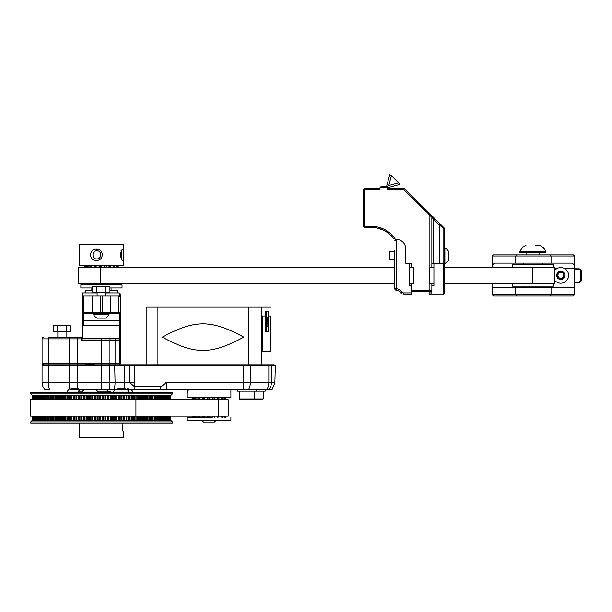 <?xml version="1.0" encoding="UTF-8"?>
<svg xmlns="http://www.w3.org/2000/svg" width="612" height="612" viewBox="0 0 612 612"><rect width="100%" height="100%" fill="white"/><g stroke="black" fill="none" stroke-linecap="round" stroke-linejoin="round"><path stroke-width="0.92" d="M48.761 364.798L43.161 364.798L42.06 365.899L43.161 364.798L42.06 365.899L134.173 365.899L133.974 364.798L48.761 364.798L48.264 365.899L48.264 382.24L69.072 382.24L69.408 364.798M129.438 364.798L129.438 382.24L134.173 382.24L134.173 365.899L275.331 365.899L274.23 364.798L133.974 364.798M42.06 365.899L42.06 382.24A10.978 10.978 -90 0 0 44.806 389.5L49.495 389.5A10.978 4.927 90 0 1 48.264 382.24L42.06 382.24M127.525 389.5L124.404 389.5M122.821 389.5L110.39 389.5M92.55 389.5L75.375 389.5M181.894 389.5L166.472 389.5C160.627 389.844 158.875 388.926 161.216 386.761L134.173 386.761L134.173 389.308L132.192 389.5L164.949 389.5M132.192 389.5L69.913 389.5A10.978 3.389 90 0 1 69.072 382.24L77.548 382.24L77.548 363.429L69.072 363.429L69.072 338.864L81.166 338.864L81.166 340.234L119.355 340.234L119.34 364.798L120.434 363.696L120.434 312.51L119.34 313.612L119.34 325.316L120.434 324.743M232.262 389.5L272.156 389.5L274.903 382.638A3.94 1.147 92.1 0 0 274.91 382.24L268.859 382.24L268.859 365.899L268.041 364.798M243.545 364.798L243.545 389.5L166.472 389.5L187.218 389.5L187.264 392.789L188.527 389.5M251.012 389.5L266.243 389.5M249.681 364.798L250.339 365.899L250.339 382.24L166.472 382.24L166.472 389.5L179.155 389.5M124.481 364.798L124.481 382.24L129.438 382.24L134.173 386.455L134.173 382.24M166.472 382.24L161.216 386.761M275.331 365.899L274.91 382.24M120.434 312.036L120.434 297.141L119.34 296.047L118.399 296.047L118.399 312.51L119.378 313L120.434 312.036L120.434 312.51M105.34 292.888L119.34 292.888L120.434 293.99L120.434 297.141M119.34 292.888L119.34 296.047M119.378 313L119.378 313.573M119.34 313.612L83.637 313.612L83.637 325.316L119.34 325.316L119.34 338.864L120.434 337.763L119.34 338.872L119.355 340.234L120.434 340.234M119.34 338.864L82.544 338.864L81.166 340.234M120.434 363.696L119.363 364.775M83.637 313.612L83.194 313.168L83.561 312.51L118.399 312.51M92.749 313.612L92.343 296.047L82.544 296.047L82.544 312.51L83.194 313.168M92.343 296.047L100.498 296.047L100.498 313.612M102.479 313.612L102.479 296.047L100.498 296.047M102.479 296.047L110.634 296.047L110.229 313.612M118.399 296.047L110.634 296.047M83.637 325.316L82.544 326.41L82.544 338.864L81.166 338.864L81.166 337.487L48.883 337.487A1.369 0.612 -90 0 0 48.264 338.864L69.072 338.864A1.369 0.421 -90 0 1 69.493 337.487L77.548 337.487L77.548 363.429L101.47 363.429L101.47 338.864M69.493 364.798A1.369 0.421 -90 0 1 69.072 363.429L48.264 363.429L48.264 338.864L42.06 338.864L43.437 337.487A1.369 1.369 90 0 0 42.06 338.864L42.083 363.681M43.245 364.79L42.802 364.645A1.369 1.369 90 0 0 43.184 364.775A1.369 1.369 0 0 1 42.702 364.591M43.437 364.798A1.369 1.369 90 0 1 42.06 363.429L43.429 364.798M83.561 296.047L83.561 312.51M66.624 337.487L69.493 337.487M120.434 320.351L83.637 320.527L82.544 317.261L82.544 312.51M83.637 320.527L82.544 320.527L82.544 326.41M81.166 337.487L82.544 337.487L81.166 337.487L82.544 336.156M82.544 320.527L82.544 292.888L97.101 292.888M574.538 255.969L573.444 254.875L493.295 254.875L492.193 255.969L574.538 255.969L574.538 268.599L564.662 268.599M492.193 255.969L492.193 264.965L494.657 263.106L572.082 263.106L574.538 264.965M574.538 268.599L574.538 294.67L573.169 296.047L493.57 296.047L492.193 294.67L492.193 283.693M492.193 267.222L492.193 264.965M574.538 294.67L492.193 294.67M574.538 287.808L492.193 287.808M123.066 431.07L123.494 432.699C122.691 431.208 122.545 427.972 123.066 422.991M122.958 423.512L122.859 424.032M122.645 425.921L122.622 426.465M122.614 426.671L122.607 427.115M122.798 429.616L122.935 430.427M123.494 432.699L123.494 437.526L79.583 437.526L79.583 422.991M123.494 437.526L79.583 437.526M82.276 392.797L82.276 392.116L97.92 392.116A8.706 8.706 0 0 0 95.962 389.5M66.945 392.797L66.945 392.116L79.369 392.116M70.648 388.268L78.887 388.268M113.419 392.797L113.419 392.116L132.972 392.116A8.706 8.706 0 0 0 131.014 389.5M126.891 388.268L128.321 388.268M117.121 388.268L125.353 388.268M111.682 392.759L109.999 391.428L107.941 391.428M112.975 392.797L107.72 391.19L97.392 391.19M106.496 389.5L107.72 391.19M83.263 389.5L82.283 391.19L78.466 391.19L80.195 389.5M108.515 391.428L110.68 392.797M82.283 391.19L81.534 392.659M158.845 392.797L30.684 392.797L30.684 393.891L172.393 393.891L172.393 392.797L158.845 392.797M30.684 421.89L30.684 422.991L172.393 422.991L172.393 421.89L30.684 421.89L32.329 420.245L115.676 420.245L115.676 416.122M80.532 392.797L78.412 392.674A5.493 4.911 90 0 0 77.999 392.797M111.147 392.797L105.348 392.674A5.493 0.811 90 0 1 105.417 392.797M128.482 392.797L127.992 392.774M161.576 416.122L161.576 420.245L162.234 420.245L162.234 416.122M162.234 399.651L162.234 395.543L164.093 395.543L164.093 399.651M170.343 399.651L170.343 395.543L170.664 399.651M170.664 416.122L170.664 420.245L170.717 416.122L170.717 420.245L172.393 421.89M170.717 399.651L170.748 395.543L170.717 399.651M169.761 395.543L169.761 399.651M169.761 416.122L169.761 420.245M169.539 399.651L169.539 395.543L170.182 395.543L170.182 399.651M170.182 416.122L170.182 420.245L170.343 416.122M168.835 395.543L168.835 399.651M168.835 416.122L168.835 420.245M168.323 399.651L168.323 395.543L169.279 395.543L169.279 399.651M169.279 416.122L169.279 420.245L169.539 416.122M167.489 395.543L167.489 399.651M167.489 416.122L167.489 420.245M166.694 399.651L166.694 395.543L167.956 395.543L167.956 399.651M167.956 416.122L167.956 420.245L168.323 416.122M165.73 395.543L165.73 399.651M165.73 416.122L165.73 420.245M164.659 399.651L164.659 395.543L166.219 395.543L166.219 399.651M166.219 416.122L166.219 420.245L166.694 420.245L166.694 416.122M163.58 395.543L163.58 399.651M163.58 416.122L163.58 420.245M164.093 416.122L164.093 420.245L164.659 420.245L164.659 416.122M161.055 395.543L161.055 399.651M161.055 416.122L161.055 420.245M159.441 399.651L159.441 395.543L161.576 395.543L161.576 399.651M139.398 416.122L139.398 420.245L140.523 420.245L140.523 416.122M140.523 399.651L140.523 395.543L143.828 395.543L143.828 399.651M140.653 395.543L140.653 399.651M140.653 416.122L140.653 420.245M158.156 395.543L158.156 399.651M158.156 416.122L158.156 420.245M156.29 399.651L156.29 395.543L158.692 395.543L158.692 399.651M158.692 416.122L158.692 420.245L159.441 420.245L159.441 416.122M154.905 395.543L154.905 399.651M154.905 416.122L154.905 420.245M151.875 399.651L151.875 395.543L152.793 395.543L152.801 399.651L152.793 395.543L155.448 395.543L155.448 399.651M155.448 416.122L155.448 420.245L156.29 420.245L156.29 416.122M151.332 395.543L151.332 399.651M151.332 416.122L151.332 420.245M151.875 416.122L151.875 420.245L152.793 420.245L152.793 416.122L152.801 420.245L155.448 420.245M147.446 395.543L147.446 399.651M147.446 416.122L147.446 420.245M144.891 399.651L144.891 395.543L147.997 395.543L147.997 399.651M147.997 416.122L147.997 420.245L148.991 420.245L148.991 416.122M149.037 395.543L149.037 399.651M149.037 416.122L149.037 420.245M148.991 399.651L148.991 395.543L151.875 395.543M143.277 395.543L143.277 399.651M143.277 416.122L143.277 420.245M143.828 416.122L143.828 420.245L144.891 420.245L144.891 416.122M144.983 395.543L144.983 399.651M144.983 416.122L144.983 420.245M138.855 395.543L138.855 399.651M138.855 416.122L138.855 420.245M135.918 399.651L135.918 395.543L139.398 395.543L139.398 399.651M129.874 416.122L129.874 420.245L131.098 420.245L131.098 416.122M131.098 399.651L131.098 395.543L134.739 395.543L134.739 399.651M131.312 395.543L131.312 399.651M131.312 416.122L131.312 420.245M134.204 395.543L134.204 399.651M134.204 416.122L134.204 420.245M134.739 416.122L134.739 420.245L135.918 420.245L135.918 416.122M136.094 395.543L136.094 399.651M136.094 416.122L136.094 420.245M129.346 395.543L129.346 399.651M129.346 416.122L129.346 420.245M124.833 399.651L124.833 395.543L129.874 395.543L129.874 399.651M119.646 416.122L119.646 420.245L120.947 420.245L120.947 416.122M120.947 399.651L120.947 395.543L124.833 395.543M121.237 395.543L121.237 399.651M121.237 416.122L121.237 420.245M113.878 395.543L113.878 399.651M113.878 416.122L113.878 420.245M55.034 399.651L55.034 395.543L114.345 395.543L114.345 399.651M114.345 416.122L114.345 420.245M115.997 395.543L115.997 399.651L116.02 395.543M115.997 416.122L115.997 420.245L116.02 416.122M115.676 399.651L115.676 395.543L119.646 395.543L119.646 399.651M119.156 395.543L119.156 399.651M119.156 416.122L119.156 420.245M126.103 395.543L126.103 399.651M126.103 416.122L126.103 420.245L129.874 420.245M126.355 395.543L126.355 399.651M126.355 416.122L126.355 420.245M124.32 395.543L124.32 399.651M124.32 416.122L124.32 420.245M124.833 416.122L124.833 420.245L126.103 420.245M55.034 395.543L32.413 395.543L32.413 399.651M32.413 395.543L32.359 399.651M32.887 395.543L32.887 399.651M32.727 395.543L32.727 399.651M33.79 395.543L33.79 399.651M33.522 395.543L33.522 399.651M35.106 395.543L35.106 399.651M34.739 395.543L34.739 399.651M36.835 395.543L36.835 399.651M36.368 395.543L36.368 399.651M38.961 395.543L38.961 399.651M38.395 395.543L38.395 399.651M41.471 395.543L41.471 399.651M40.813 395.543L40.813 399.651M44.355 395.543L44.355 399.651M43.605 395.543L43.605 399.651M47.591 395.543L47.591 399.651M46.757 395.543L46.757 399.651L46.734 395.543M51.156 395.543L51.156 399.651M50.238 395.543L50.238 399.651L50.238 395.543M54.047 395.543L54.047 399.651M32.359 395.543L30.684 393.891M170.717 395.543L170.182 395.543M158.692 395.543L159.441 395.543M161.576 395.543L162.234 395.543M164.093 395.543L164.659 395.543M166.219 395.543L166.694 395.543M114.345 395.543L115.676 395.543M119.646 395.543L120.947 395.543M129.874 395.543L131.098 395.543M134.739 395.543L135.918 395.543M139.398 395.543L140.523 395.543M143.828 395.543L144.891 395.543M147.997 395.543L148.991 395.543M155.448 395.543L156.29 395.543M59.203 395.543L59.203 399.651M58.14 395.543L58.14 399.651M63.625 395.543L63.625 399.651M62.501 395.543L62.501 399.651M68.292 395.543L68.292 399.651M67.106 395.543L67.106 399.651M73.149 395.543L73.149 399.651M71.925 395.543L71.925 399.651M78.191 395.543L78.191 399.651M76.921 395.543L76.921 399.651M83.377 395.543L83.377 399.651M82.077 395.543L82.077 399.651M88.671 395.543L88.671 399.651M87.348 395.543L87.348 399.651M94.049 395.543L94.049 399.651M92.703 395.543L92.703 399.651M99.465 395.543L99.465 399.651M98.119 395.543L98.119 399.651M104.904 395.543L104.904 399.651M103.55 395.543L103.55 399.651M110.313 395.543L110.313 399.651M108.974 395.543L108.974 399.651M57.299 420.245L57.299 416.122M57.299 399.651L57.299 395.543M56.243 395.543L56.243 399.651M56.243 416.122L56.243 420.245M55.585 395.543L55.585 399.651M55.585 416.122L55.585 420.245M55.034 416.122L55.034 420.245M54.047 416.122L54.047 420.245M54.001 395.543L54.001 399.651M54.001 416.122L54.001 420.245M53.474 420.245L53.474 416.122M53.474 399.651L53.474 395.543M52.403 395.543L52.403 399.651M52.403 416.122L52.403 420.245M51.706 395.543L51.706 399.651M51.706 416.122L51.706 420.245M51.156 416.122L51.156 420.245M50.238 416.122L50.238 420.245L50.238 416.122M49.947 420.245L49.947 416.122M49.947 399.651L49.947 395.543M48.853 395.543L48.853 399.651M48.853 416.122L48.853 420.245M48.134 395.543L48.134 399.651M48.134 416.122L48.134 420.245M47.591 416.122L47.591 420.245M46.757 416.122L46.757 420.245L46.734 416.122M45.64 395.543L45.64 399.651M45.64 416.122L45.64 420.245M44.89 395.543L44.89 399.651M44.89 416.122L44.89 420.245M44.355 416.122L44.355 420.245M43.605 416.122L43.605 420.245M42.764 395.543L42.764 399.651M42.764 416.122L42.764 420.245M41.998 395.543L41.998 399.651M41.998 416.122L41.998 420.245M41.471 416.122L41.471 420.245M40.813 416.122L40.813 420.245M40.254 395.543L40.254 399.651M40.254 416.122L40.254 420.245M39.466 395.543L39.466 399.651M39.466 416.122L39.466 420.245M38.961 416.122L38.961 420.245M38.395 416.122L38.395 420.245M38.12 395.543L38.12 399.651M38.12 416.122L38.12 420.245M37.324 395.543L37.324 399.651M37.324 416.122L37.324 420.245M36.835 416.122L36.835 420.245M36.368 416.122L36.368 420.245M35.572 395.543L35.572 399.651M35.572 416.122L35.572 420.245M35.106 416.122L35.106 420.245M34.739 416.122L34.739 420.245M34.234 395.543L34.234 399.651M34.234 416.122L34.234 420.245M33.79 416.122L33.79 420.245M33.522 416.122L33.522 420.245M33.308 395.543L33.308 399.651M33.308 416.122L33.308 420.245M32.887 416.122L32.887 420.245M32.727 416.122L32.727 420.245M32.413 416.122L32.413 420.245M32.359 416.122L32.359 420.245M169.539 420.245L170.182 420.245M168.323 420.245L169.279 420.245M166.694 420.245L167.956 420.245M164.659 420.245L166.219 420.245M162.234 420.245L164.093 420.245M159.441 420.245L161.576 420.245M156.29 420.245L158.692 420.245M148.991 420.245L151.875 420.245M144.891 420.245L147.997 420.245M140.523 420.245L143.828 420.245M135.918 420.245L139.398 420.245M131.098 420.245L134.739 420.245M120.947 420.245L124.833 420.245M115.676 420.245L119.646 420.245M58.048 395.543L58.048 399.651M58.048 416.122L58.048 420.245M58.14 416.122L58.14 420.245M59.203 416.122L59.203 420.245M59.754 395.543L59.754 399.651M59.754 416.122L59.754 420.245M60.374 395.543L60.374 399.651M60.374 416.122L60.374 420.245M61.391 420.245L61.391 416.122M61.391 399.651L61.391 395.543M62.37 395.543L62.37 399.651M62.37 416.122L62.37 420.245M62.501 416.122L62.501 420.245M63.625 416.122L63.625 420.245M64.168 395.543L64.168 399.651M64.168 416.122L64.168 420.245M64.75 395.543L64.75 399.651M64.75 416.122L64.75 420.245M65.736 420.245L65.736 416.122M65.736 399.651L65.736 395.543M66.938 395.543L66.938 399.651M66.938 416.122L66.938 420.245M67.106 416.122L67.106 420.245M68.292 416.122L68.292 420.245M68.827 395.543L68.827 399.651M68.827 416.122L68.827 420.245M69.355 395.543L69.355 399.651M69.355 416.122L69.355 420.245M70.303 420.245L70.303 416.122M70.303 399.651L70.303 395.543M71.711 395.543L71.711 399.651M71.711 416.122L71.711 420.245M71.925 416.122L71.925 420.245M73.149 416.122L73.149 420.245M73.677 395.543L73.677 399.651M73.677 416.122L73.677 420.245M74.159 395.543L74.159 399.651M74.159 416.122L74.159 420.245M75.062 420.245L75.062 416.122M75.062 399.651L75.062 395.543M76.584 395.543L76.584 399.651M76.584 416.122L76.584 420.245M76.668 395.543L76.668 399.651M76.668 416.122L76.668 420.245M76.921 416.122L76.921 420.245M78.191 416.122L78.191 420.245M78.703 395.543L78.703 399.651M78.703 416.122L78.703 420.245M79.132 395.543L79.132 399.651M79.132 416.122L79.132 420.245M79.988 420.245L79.988 416.122M79.988 399.651L79.988 395.543M81.549 395.543L81.549 399.651M81.549 416.122L81.549 420.245M81.786 395.543L81.786 399.651M81.786 416.122L81.786 420.245M82.077 416.122L82.077 420.245M83.377 416.122L83.377 420.245M83.867 395.543L83.867 399.651M83.867 416.122L83.867 420.245M84.249 395.543L84.249 399.651M84.249 416.122L84.249 420.245M85.037 420.245L85.037 416.122M85.037 399.651L85.037 395.543M86.644 395.543L86.644 399.651M86.644 416.122L86.644 420.245M87.003 395.543L87.003 399.651L87.019 395.543M87.003 416.122L87.003 420.245L87.019 416.122M87.348 416.122L87.348 420.245M88.671 416.122L88.671 420.245M89.145 395.543L89.145 399.651M89.145 416.122L89.145 420.245M89.467 395.543L89.467 399.651M89.467 416.122L89.467 420.245M90.194 420.245L90.194 416.122M90.194 399.651L90.194 395.543M91.823 395.543L91.823 399.651M91.823 416.122L91.823 420.245M92.267 395.543L92.267 399.651M92.267 416.122L92.267 420.245M92.343 395.543L92.343 399.651M92.343 416.122L92.343 420.245M92.703 416.122L92.703 420.245M94.049 416.122L94.049 420.245M94.493 395.543L94.493 399.651M94.493 416.122L94.493 420.245M94.761 395.543L94.761 399.651M94.761 416.122L94.761 420.245M95.426 420.245L95.426 416.122M95.426 399.651L95.426 395.543M97.063 395.543L97.063 399.651M97.063 416.122L97.063 420.245M97.583 395.543L97.583 399.651M97.583 416.122L97.583 420.245M97.729 395.543L97.729 399.651M97.729 416.122L97.729 420.245M98.119 416.122L98.119 420.245M99.465 416.122L99.465 420.245M99.886 395.543L99.886 399.651M99.886 416.122L99.886 420.245M100.093 395.543L100.093 399.651M100.093 416.122L100.093 420.245M100.689 420.245L100.689 416.122M100.689 399.651L100.689 395.543M102.334 395.543L102.334 399.651M102.334 416.122L102.334 420.245M102.931 395.543L102.931 399.651M102.931 416.122L102.931 420.245M103.13 395.543L103.13 399.651M103.13 416.122L103.13 420.245M103.55 416.122L103.55 420.245M104.904 416.122L104.904 420.245M105.295 395.543L105.295 399.651M105.295 416.122L105.295 420.245M105.432 395.543L105.432 399.651M105.432 416.122L105.432 420.245M105.953 420.245L105.953 416.122M105.953 399.651L105.953 395.543M107.597 395.543L107.597 399.651M107.597 416.122L107.597 420.245M108.263 395.543L108.263 399.651M108.263 416.122L108.263 420.245M108.523 395.543L108.523 399.651M108.523 416.122L108.523 420.245M108.974 416.122L108.974 420.245M110.313 416.122L110.313 420.245M110.673 395.543L110.673 399.651M110.673 416.122L110.673 420.245M110.757 395.543L110.757 399.651M110.757 416.122L110.757 420.245M111.2 420.245L111.2 416.122M111.2 399.651L111.2 395.543M112.822 395.543L112.822 399.651M112.822 416.122L112.822 420.245M113.557 395.543L113.557 399.651M113.557 416.122L113.557 420.245M116.379 420.245L116.379 416.122M116.379 399.651L116.379 395.543M117.978 395.543L117.978 399.651M117.978 416.122L117.978 420.245M118.774 395.543L118.774 399.651M118.774 416.122L118.774 420.245M121.474 420.245L121.474 416.122M121.474 399.651L121.474 395.543M123.035 395.543L123.035 399.651M123.035 416.122L123.035 420.245M123.884 395.543L123.884 399.651M123.884 416.122L123.884 420.245M126.439 420.245L126.439 416.122M126.439 399.651L126.439 395.543M127.962 395.543L127.962 399.651M127.962 416.122L127.962 420.245M128.864 395.543L128.864 399.651M128.864 416.122L128.864 420.245M132.72 395.543L132.72 399.651M132.72 416.122L132.72 420.245M133.668 395.543L133.668 399.651M133.668 416.122L133.668 420.245M137.287 395.543L137.287 399.651M137.287 416.122L137.287 420.245M138.281 395.543L138.281 399.651M138.281 416.122L138.281 420.245M141.64 395.543L141.64 399.651M141.64 416.122L141.64 420.245M142.657 395.543L142.657 399.651M142.657 416.122L142.657 420.245M145.74 395.543L145.74 399.651M145.74 416.122L145.74 420.245M146.788 395.543L146.788 399.651M146.788 416.122L146.788 420.245M149.565 395.543L149.565 399.651M149.565 416.122L149.565 420.245M150.636 395.543L150.636 399.651M150.636 416.122L150.636 420.245M153.099 395.543L153.099 399.651M153.099 416.122L153.099 420.245M154.186 395.543L154.186 399.651M154.186 416.122L154.186 420.245M156.312 395.543L156.312 399.651M156.312 416.122L156.312 420.245M157.406 395.543L157.406 399.651M157.406 416.122L157.406 420.245M160.283 395.543L160.283 399.651M160.283 416.122L160.283 420.245M162.8 395.543L162.8 399.651M162.8 416.122L162.8 420.245M164.942 395.543L164.942 399.651M164.942 416.122L164.942 420.245M230.908 397.67L186.997 397.67L230.908 397.67L230.908 389.5M211.492 417.453L186.997 417.453L211.492 417.453M186.997 417.453L186.997 420.329L230.908 420.329L230.908 417.453M262.54 315.968L262.227 351.648L262.227 315.968L265.524 315.968L265.524 331.765L268.706 331.765L268.706 311.829L266.641 311.829L266.641 331.765M267.207 317.024L268.316 317.024L268.316 326.571L267.031 326.571L267.207 317.024M261.546 307.163L248.923 307.163L248.923 364.798L271.032 364.798L271.032 307.163L261.546 307.163L261.546 364.798M248.923 307.163L146.872 307.163L146.872 364.798L248.923 364.798M157.131 307.163L157.131 364.798M243.805 337.135C210.88 354.853 195.174 354.853 162.249 337.135C195.174 319.41 210.88 319.41 243.805 337.135M268.706 315.968L270.573 315.968L270.573 351.648L262.54 351.648M265.157 315.968L265.157 311.829L266.641 311.829M267.031 326.571L267.031 317.024M215.799 420.329L202.105 420.329M202.105 420.628L203.498 422.02L214.407 422.02L215.799 420.628M574.538 268.806L578.654 268.806A2.746 2.746 0 0 1 581.4 271.552L581.4 279.783A2.746 2.746 0 0 1 578.654 282.53L574.538 282.53M574.538 281.979L578.654 281.979A2.196 2.196 0 0 0 580.849 279.783L580.849 271.552A2.196 2.196 0 0 0 578.654 269.357L574.538 269.357M535.416 245.129L539.784 245.129A14.512 14.512 0 0 1 545.958 251.54L519.886 251.547L519.886 252.68L545.958 252.68L545.958 251.547M364.347 227.427L363.245 226.325L364.347 226.325L364.347 227.427L371.484 227.427A27.448 27.448 0 0 1 393.493 238.473L396.186 239.368L396.369 290.142A4.116 4.116 0 0 1 399.284 291.35L400.99 293.056A4.116 4.116 0 0 0 403.897 294.257L411.555 294.257L411.555 292.888L403.897 292.888A2.746 2.746 0 0 1 401.962 292.085L400.256 290.379A5.493 5.493 0 0 0 396.369 288.772L394.817 288.772A1.369 1.369 0 0 0 396.186 290.142A1.369 1.369 0 0 1 394.817 288.772L394.817 262.655M394.817 262.211L394.817 261.546M394.817 260.299L394.817 259.121M394.817 257.66L394.817 255.946M394.817 254.707L394.817 252.741M394.817 252.014L394.817 250.247M394.817 250.193L394.817 288.772M91.846 290.692L91.846 287.946L92.504 287.946L80.861 287.946L80.861 284.794L122.033 284.794L122.033 287.946L109.938 287.946L111.055 287.946L111.055 290.692M558.764 277.833A3.167 3.167 0 0 0 561.893 278.368L558.764 277.833A3.167 3.167 0 0 1 557.67 274.857L558.764 277.833M554.418 279.929A7.826 7.826 0 0 0 567.416 279.554A7.826 7.826 0 0 0 562.107 267.681A7.826 7.826 0 0 0 554.418 270.856M556.736 274.696A4.116 4.116 0 0 0 562.221 279.256A4.116 4.116 0 0 0 563.423 272.225A4.116 4.116 0 0 0 556.736 274.696M562.818 272.952A3.167 3.167 0 0 0 557.67 274.857L559.689 272.424L562.818 272.952A3.167 3.167 0 0 1 563.912 275.928L562.818 272.952M561.893 278.368A3.167 3.167 0 0 0 563.912 275.928L561.893 278.368M98.478 318.141L98.05 318.141M101.225 318.141L105.34 318.141A8.706 8.706 0 0 0 109.043 314.293L109.043 313.612L109.043 314.293L93.399 314.293A8.706 8.706 0 0 0 97.101 318.141L104.392 318.141M432.546 263.382L432.546 263.657A8.706 8.706 0 0 0 433.067 263.382M444.22 248.013L444.901 248.013A8.706 8.706 0 0 1 448.749 251.716A8.706 8.706 0 0 0 444.901 248.013L444.901 263.657A8.706 8.706 0 0 0 448.749 259.947L448.749 251.769M448.749 258.578L448.749 259.006M448.749 252.664L448.749 255.831M394.817 259.947L389.316 259.947L389.316 251.716L394.817 251.716M263.191 398.932L262.739 399.384L239.805 399.384L239.346 398.932L263.191 398.932L263.191 391.152M245.397 391.152L237.288 391.152L237.288 389.5L256.505 389.5L256.505 391.152L245.397 391.152M70.671 331.184L69.508 331.857L54.407 331.857L53.244 331.184L55.417 331.857L57.597 331.184L61.957 331.857L66.318 331.184L68.49 331.857L70.671 331.184L70.671 325.944L68.49 325.27L70.671 325.944M57.597 331.184L57.597 325.944L55.417 325.27L53.244 325.944L54.407 325.27L68.49 325.27L66.318 325.944L66.318 331.184M53.244 325.944L53.244 331.184M57.597 325.944L61.957 325.27L66.318 325.944M109.938 292.069L108.768 292.743L93.674 292.743L92.504 292.069L94.684 292.743L96.864 292.069L101.225 292.743L105.578 292.069L107.758 292.743L109.938 292.069L109.938 286.829L107.758 286.156L109.938 286.829M96.864 292.069L96.864 286.829L94.684 286.156L92.504 286.829L93.674 286.156L107.758 286.156L105.578 286.829L105.578 292.069M92.504 286.829L92.504 292.069M96.864 286.829L101.225 286.156L105.578 286.829M256.505 389.5L265.248 389.5L265.248 391.152L256.505 391.152M118.2 284.794L118.101 283.693M117.183 283.693L117.152 284.794L118.101 284.794M114.666 283.693L114.666 284.794L117.152 284.794L117.152 283.693M94.225 283.693L94.225 284.794L114.566 284.794L114.566 283.693M110.894 283.693L110.772 284.794M106.243 283.693L106.243 284.794L106.205 283.693M101.164 284.794L101.164 283.693L101.164 284.794M94.149 283.693L94.149 284.794L91.662 284.794L91.662 283.693M90.048 283.693L89.903 284.794L91.662 284.794M89.903 283.693L89.903 284.794L88.128 284.794L88.128 283.693M86.805 283.693L86.751 284.794L88.128 284.794M86.751 283.693L86.751 284.794L85.894 284.794L85.894 283.693M84.693 284.794L84.693 283.693L84.693 284.794L85.894 284.794M122.782 249.138L123.41 251.746L123.41 257.866C123.486 260.108 123.096 260.88 122.255 260.199C119.998 256.604 119.998 253.008 122.255 249.413L121.719 250.078M121.031 258.922C121.436 259.182 121.436 250.43 121.031 250.69M79.491 265.294L123.41 265.294L79.491 265.294L79.491 244.318L123.41 244.318L123.41 251.746M96.252 249.138C104.224 248.786 104.216 260.827 96.245 260.467C88.74 260.819 88.748 248.786 96.252 249.138L96.681 250.69C91.731 250.43 91.724 259.182 96.681 258.922C102.051 259.174 102.051 250.43 96.681 250.69M79.491 244.318L123.41 244.318M429.808 283.693L429.808 267.222L433.923 267.222L433.923 283.693L429.808 283.693M409.497 267.222L413.613 267.222L413.613 283.693L409.497 283.693L409.497 263.244L411.555 263.244L411.555 267.222L411.555 263.244L405.794 263.244L405.794 248.969A9.608 9.608 0 0 0 396.186 239.368L394.817 240.738L396.186 239.368M532.463 267.222L554.418 267.222L554.418 283.693L532.463 283.693L532.463 267.222L444.22 267.222M394.817 283.693L78.206 283.693L78.206 267.222L394.817 267.222M532.463 283.693L444.22 283.693M218.652 399.651L228.177 399.651L228.177 416.122L30.6 416.122L30.6 399.651L218.652 399.651L218.652 416.122M117.366 292.888L117.366 290.692L109.938 290.692M92.504 290.692L85.527 290.692L85.527 292.888M85.527 364.247L94.623 364.247M553.233 267.222L512.611 267.222M512.336 266.947L512.336 264.751L553.508 264.751L553.508 266.947M512.336 264.751L553.508 264.751M512.611 283.693L553.233 283.693M512.336 286.164L553.508 286.164L512.336 286.164L512.336 283.968M411.555 263.382L409.497 263.382M392.315 236.997L391.902 236.53M390.777 235.352L391.535 236.133M387.189 232.361L386.096 231.642M382.653 229.798L376.143 227.825M381.177 229.194L382.905 229.913M389.484 234.151L386.616 231.971M384.497 230.709L381.812 229.446M380.572 228.972L378.315 228.291M376.969 227.978L375.003 227.656M376.487 227.886L378.744 228.406M380.679 229.01L381.33 229.255M389.806 234.434L390.747 235.322M391.298 235.88L391.749 236.362M391.871 236.5L392.307 236.989M398.504 182.804L388.796 185.405L391.397 175.705L400.019 184.319L399.399 183.707L400.019 184.319L387.679 187.624L386.577 186.53L381.092 186.53L379.991 187.624L387.679 187.624L387.679 189.819L403.966 189.819L404.417 188.725L387.679 188.725M403.966 189.819L431.865 217.268L431.093 215.393L404.417 188.725M363.245 189.819L364.347 188.725L364.347 189.819L363.245 189.819L363.245 226.325M395.451 239.368A28.542 28.542 0 0 0 371.484 226.325L364.347 226.325L364.347 189.819L379.991 189.819L379.991 187.624M379.991 188.725L364.347 188.725M411.555 291.656L412.656 291.656L411.555 290.555L431.865 290.555L431.865 283.693M412.656 291.656L430.772 291.656L431.865 290.555L431.865 294.257L429.119 294.257L443.532 294.257L443.532 263.382L433.242 263.382L433.067 217.069M431.865 267.222L431.865 217.268M409.497 283.693L409.497 285.75L411.555 285.75L411.555 283.693L411.555 292.888M391.397 175.705L390.77 175.078M388.796 185.405L387.128 187.081M389.882 174.19L386.577 186.53M432.034 217.497L431.865 217.298A0.689 0.689 0 0 1 433.036 216.809L432.684 216.625A0.689 0.689 0 0 1 433.036 216.809L432.952 216.74A0.689 0.689 0 0 1 433.036 216.809L443.08 226.853L440.173 223.946L439.202 224.91L443.08 227.825A1.369 0.796 -45 0 0 443.08 226.853L444.22 227.993L444.22 262.693L443.532 263.382M439.202 263.382L439.202 224.91L431.865 217.298A0.689 0.689 0 0 1 432.952 216.74M431.865 263.382L433.242 263.382M443.532 294.257L444.22 293.576L444.22 262.693M440.104 263.382L433.923 263.382M433.923 285.888L431.865 285.888L433.923 285.888L433.923 283.693M433.923 267.222L433.923 263.749M431.865 292.888L429.119 292.888L429.119 214.973L429.723 214.032M429.119 292.888L429.119 294.257M77.548 389.5L77.548 382.24L101.47 382.24L101.47 363.429L109.946 363.429L109.946 340.234A1.369 0.421 -90 0 1 110.374 338.864M101.47 389.5L101.47 382.24L109.946 382.24L109.609 364.798M109.104 389.5A10.978 3.389 90 0 0 109.946 382.24L115.064 382.24L114.681 364.798M268.806 389.5A10.978 10.733 -90 0 0 271.483 382.24L271.483 365.899L270.412 364.798M114.115 389.5A10.978 3.771 90 0 0 115.064 382.24L124.481 382.24L124.481 389.5M266.817 389.5A10.978 8.17 -90 0 0 268.859 382.24L250.339 382.24A10.978 6.625 -90 0 1 248.686 389.5M82.544 338.207L119.34 338.207L120.434 337.373M114.589 364.798A1.369 0.474 -90 0 0 115.064 363.429L120.434 363.429M115.53 338.864A1.369 0.474 -90 0 0 115.064 340.234L115.064 363.429L109.946 363.429A1.369 0.421 -90 0 1 109.525 364.798M48.883 364.798A1.369 0.612 -90 0 1 48.264 363.429L42.06 363.429M515.687 263.106L515.687 255.969L516.635 254.875M550.104 254.875L551.045 255.969L551.045 263.106M556.92 268.599L554.418 268.599M516.865 296.047L515.687 294.67L515.687 287.808M549.867 296.047L551.045 294.67L551.045 287.808M78.412 392.674L76.049 392.674M105.348 392.674L97.706 392.674M207.629 417.17L207.629 416.122M207.629 399.651L207.629 397.953M208.891 417.17L208.891 416.122M208.891 399.651L208.891 397.953M202.534 417.17L202.534 416.122M202.534 399.651L202.534 397.953M203.712 417.17L203.712 416.122M203.712 399.651L203.712 397.953M198.058 417.17L198.058 416.122M198.058 399.651L198.058 397.953M199.045 417.17L199.045 416.122M199.045 399.651L199.045 397.953M194.654 417.17L194.654 416.122M194.654 399.651L194.654 397.953M195.35 417.17L195.35 416.122M195.35 399.651L195.35 397.953M192.642 417.17L192.642 416.122L192.635 417.17M192.642 399.651L192.642 397.953L192.635 399.651M192.987 417.17L192.987 416.122M192.987 399.651L192.987 397.953M192.183 417.17L192.183 416.122L192.183 417.17M192.183 399.651L192.183 397.953L192.183 399.651M214.078 417.17L214.078 416.122M214.078 399.651L214.078 397.953M212.861 417.17L212.861 416.122M212.861 399.651L212.861 397.953M225.667 417.17L225.667 416.122M225.667 399.651L225.667 397.953M225.721 417.17L225.721 416.122L225.721 417.17M225.721 399.651L225.721 397.953L225.721 399.651M224.443 417.17L224.443 416.122M224.443 399.651L224.443 397.953M224.879 417.17L224.879 416.122M224.879 399.651L224.879 397.953M221.705 417.17L221.705 416.122M221.705 399.651L221.705 397.953M222.485 417.17L222.485 416.122M222.485 399.651L222.485 397.953M217.711 417.17L217.711 416.122M217.711 399.651L217.711 397.953M218.759 417.17L218.759 416.122M218.759 399.651L218.759 397.953M217.076 417.17L217.076 416.122M217.076 399.651L217.076 397.953M214.33 417.17L214.33 416.122M214.33 399.651L214.33 397.953M221.031 417.17L221.031 416.122M221.031 399.651L221.031 397.953M223.801 417.17L223.801 416.122M223.801 399.651L223.801 397.953M225.124 417.17L225.124 416.122M225.124 399.651L225.124 397.953M209.327 417.17L209.327 416.122L209.335 417.17M209.327 399.651L209.327 397.953L209.335 399.651M212.326 417.17L212.326 416.122M212.326 399.651L212.326 397.953M193.606 417.17L193.606 416.122M193.606 399.651L193.606 397.953M196.024 417.17L196.024 416.122M196.024 399.651L196.024 397.953M199.703 417.17L199.703 416.122M199.703 399.651L199.703 397.953M202.327 417.17L202.327 416.122M202.327 399.651L202.327 397.953M204.286 417.17L204.286 416.122M204.286 399.651L204.286 397.953M207.238 417.17L207.238 416.122L207.231 417.17M207.238 399.651L207.238 397.953L207.231 399.651M578.654 281.979L578.654 282.53M580.849 279.783L581.4 279.783M580.849 271.552L581.4 271.552M578.654 269.357L578.654 268.806M118.101 267.222L118.101 265.577M118.2 267.222L118.2 265.577L118.2 267.222M116.67 284.794L116.67 283.693M116.67 267.222L116.67 265.577M117.152 267.222L117.152 265.577M113.748 284.794L113.748 283.693M113.748 267.222L113.748 265.577M114.566 267.222L114.566 265.577M109.617 284.794L109.617 283.693M109.617 267.222L109.617 265.577M110.695 284.794L110.695 283.693M110.695 267.222L110.695 265.577M104.69 284.794L104.69 283.693M104.69 267.222L104.69 265.577M105.922 284.794L105.922 283.693M105.922 267.222L105.922 265.577M99.45 284.794L99.45 283.693M99.45 267.222L99.45 265.577M100.705 284.794L100.705 283.693M100.705 267.222L100.705 265.577M94.401 284.794L94.401 283.693M94.401 267.222L94.401 265.577M95.564 284.794L95.564 283.693M95.564 267.222L95.564 265.577M90.048 267.222L90.048 265.577M91.004 284.794L91.004 283.693M91.004 267.222L91.004 265.577M86.805 267.222L86.805 265.577M87.462 284.794L87.462 283.693M87.462 267.222L87.462 265.577M84.992 284.794L84.992 283.693L84.984 284.794M84.992 267.222L84.992 265.577L84.984 267.222M85.282 284.794L85.282 283.693M85.282 267.222L85.282 265.577M84.693 267.222L84.693 265.577L84.693 267.222M85.894 267.222L85.894 265.577M88.128 267.222L88.128 265.577M94.225 267.222L94.225 265.577M91.662 267.222L91.662 265.577M99.083 284.794L99.083 283.693L99.06 284.794M99.083 267.222L99.083 265.577L99.06 267.222M96.153 284.794L96.153 283.693M96.153 267.222L96.153 265.577M104.17 284.794L104.17 283.693M104.17 267.222L104.17 265.577M101.164 267.222L101.164 265.577L101.164 267.222M108.99 284.794L108.99 283.693M108.99 267.222L108.99 265.577M106.205 267.222L106.205 265.577M113.075 284.794L113.075 283.693M113.075 267.222L113.075 265.577M116.02 284.794L116.02 283.693M116.02 267.222L116.02 265.577M117.535 284.794L117.535 283.693M117.535 267.222L117.535 265.577M100.169 283.693L100.169 267.222M135.933 399.651L135.933 416.122M428.346 214.2L429.119 213.427M371.484 227.427L371.484 226.325M403.897 292.888L403.897 294.257M401.962 292.085L400.99 293.056M400.256 290.379L399.284 291.35M396.369 288.772L396.369 290.142M431.873 217.191L431.865 217.298A0.689 0.689 0 0 1 432.684 216.625M443.08 263.382L443.08 227.825L444.22 228.965M42.06 338.864L43.437 337.487M523.314 263.106L523.314 264.476M542.53 263.106L542.53 264.476M523.314 286.439L523.314 287.808M542.53 286.439L542.53 287.808M84.234 389.5A8.706 8.706 0 0 0 82.276 392.116M68.904 389.5A8.706 8.706 0 0 0 66.945 392.116M132.972 392.797L132.972 392.116M129.063 392.797L129.063 392.116A8.706 8.706 0 0 0 127.105 389.5M115.377 389.5A8.706 8.706 0 0 0 113.419 392.116M170.748 395.543L172.393 393.891M186.997 397.67L186.997 392.346M214.384 397.953L214.384 399.651M214.384 416.122L214.384 417.17M218.943 397.953L218.943 399.651M218.943 416.122L218.943 417.17M222.569 397.953L222.569 399.651M222.569 416.122L222.569 417.17M224.902 397.953L224.902 399.651M224.902 416.122L224.902 417.17M194.585 417.17L194.585 416.122M194.585 399.651L194.585 397.953M197.905 417.17L197.905 416.122M197.905 399.651L197.905 397.953M202.258 417.17L202.258 416.122M202.258 399.651L202.258 397.953M526.06 252.68L526.06 254.875M539.784 252.68L539.784 254.875M526.06 245.129A14.512 14.512 0 0 0 519.886 251.547M93.399 313.612L93.399 314.293M97.101 292.743L97.101 296.047M105.34 292.743L105.34 296.047M431.865 263.657L432.546 263.657M444.22 263.657L444.901 263.657M57.842 331.857L57.842 337.487M66.073 331.857L66.073 337.487M253.995 399.384L254.447 398.932L254.447 391.152M239.346 398.932L239.346 391.152M123.41 265.294L123.41 257.866M86.751 267.222L86.751 265.577M89.903 267.222L89.903 265.577M94.149 267.222L94.149 265.577M106.243 265.577L106.243 267.222M110.894 265.577L110.894 267.222M114.666 265.577L114.666 267.222M117.183 265.577L117.183 267.222M553.508 286.164L553.508 283.968"/></g></svg>
